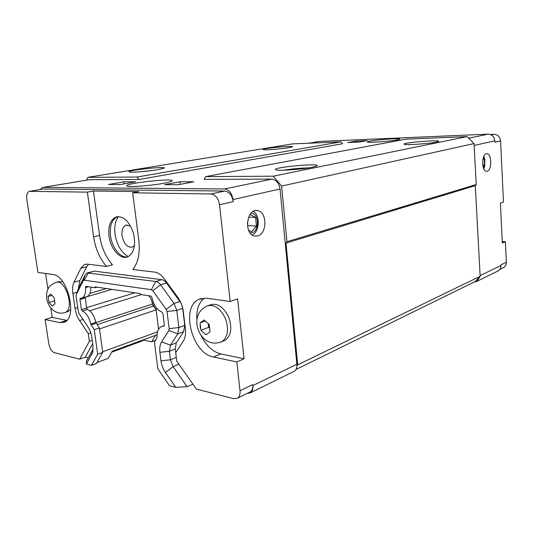 <?xml version="1.0" encoding="UTF-8"?>
<svg xmlns="http://www.w3.org/2000/svg" width="533" height="533" viewBox="0 0 533 533"><rect width="100%" height="100%" fill="white"/><g stroke="black" fill="none" stroke-linecap="round" stroke-linejoin="round"><path stroke-width="0.8" d="M128.333 256.613C121.331 252.609 116.907 245.167 115.048 234.28C114.162 226.865 115.268 220.962 118.366 216.578M127.647 256.913C120.471 258.292 111.903 247.565 110.498 235.766C109.525 225.699 111.877 219.323 117.56 216.638L116.054 216.964C123.336 215.798 129.106 221.068 133.357 232.774C136.088 245.027 134.203 253.062 127.7 256.893C120.371 260.097 110.498 248.904 109.012 236.112C108.026 226.032 110.378 219.649 116.054 216.964M130.592 226.079L125.955 225.153C122.83 226.638 121.524 230.149 122.044 235.666C123.863 243.887 127.307 247.712 132.377 247.132L134.536 245.453M88.265 357.85L85.313 357.103L79.657 359.155L89.357 341.307L88.265 333.651L79.57 320.56C77.232 316.962 75.719 312.911 75.026 308.407L72.861 293.49C72.241 288.966 72.628 285.202 74.027 282.19L80.803 268.292L84.614 264.468L87.305 264.155L106.507 266.413C99.704 258.558 95.394 248.684 93.575 236.792L87.379 192.12L93.475 191.021L138.833 191.62L132.67 192.793L138.793 240.316C140.172 253.028 138.18 262.762 132.817 269.518L154.63 272.09C158.048 272.563 161.233 274.775 164.184 278.706L177.822 297.387C180.78 301.538 182.599 306.242 183.299 311.505L185.384 328.748C185.95 333.944 185.211 338.149 183.172 341.353L175.703 352.613L176.769 361.187L196.391 389.09L233.794 398.677L237.465 398.191C239.457 396.792 240.303 394.313 240.003 390.762L236.832 361.954L213.513 357.003C191.96 353.645 180.181 306.948 199.049 299.306L206.737 298.207L230.183 301.538L219.536 204.752C218.357 198.269 215.492 194.672 210.935 193.959L132.67 192.793M106.507 266.413L112.45 264.821C105.661 257.026 101.37 247.225 99.571 235.406L93.475 191.021M78.391 288.586L79.87 280.578L86.692 266.747L88.431 264.288M88.265 333.651L90.757 332.805M89.357 341.307L92.229 340.314M85.313 357.103L92.709 343.658M85.26 297.074L86.566 308.054L87.419 309.426L82.275 311.019C86.386 312.998 89.198 317.348 90.703 324.071L94.221 329.68L97.692 354.225L91.423 365.345L86.446 364.052L86.559 360.928L93.115 349.095M76.219 294.782L78.378 288.62L85.247 274.775L87.112 272.909L155.816 281.491C157.521 281.75 159.107 282.863 160.566 284.822L174.064 303.437L176.776 310.439L178.868 327.548L177.795 333.825L170.433 345.151L169.414 351.247L170.473 359.762L173.112 366.631L187.163 386.718L192.919 384.16L178.728 363.972M181.047 303.117L166.536 282.983C165.077 281.038 163.498 279.938 161.792 279.685L94.414 271.157L87.678 272.756M176.39 358.129L175.237 348.962L176.276 342.899L183.665 331.626L184.751 325.383L182.619 307.827M87.379 192.12L29.355 191.347C27.176 192.326 26.33 195.011 26.823 199.409L37.936 272.41L52.64 274.462C67.678 275.181 78.018 317.915 64.266 322.218L59.816 322.612L45.105 319.527L48.816 343.872C49.782 348.589 51.661 351.527 54.439 352.686L79.657 359.155M96.966 362.573L108.032 358.442L112.223 351.227L156.615 334.937L157.075 334.204M91.423 365.345L96.46 363.466L102.769 352.373L99.345 327.962L95.827 322.392C94.334 315.703 91.529 311.385 87.419 309.426M490.347 134.476L493.931 134.323C497.775 134.576 499.987 136.768 500.574 140.912L503.485 202.047L500.407 203.14L502.333 243.021L505.371 241.696L506.343 262.229C506.383 264.588 505.497 266.353 503.685 267.513L502.952 267.872M502.259 241.529L505.371 241.696M142.811 340.001L142.904 340.72L111.65 352.213M142.884 339.974L151.585 341.8L155.636 335.297M157.488 331.852L102.682 351.773M148.767 295.755C150.699 298 151.958 300.752 152.558 304.01L153.377 306.022L156.122 309.886L158.581 329.221M296.981 365.711L297.707 364.845L285.988 243.075L286.961 241.702L281.617 186.044L273.289 176.183L205.691 176.603L204.132 179.335L271.75 179.141C276.247 179.728 279.012 183.012 280.045 188.995L296.981 365.711C296.841 368.303 295.942 370.149 294.283 371.248L293.47 371.648M497.529 271.204L498.262 270.844C500.081 269.671 500.967 267.899 500.927 265.521L500.893 264.861L506.343 262.229M86.246 296.788L87.052 296.548C89.691 295.222 90.936 292.064 90.797 287.067M86.446 364.052L92.709 352.033L92.909 345.064L91.796 337.269C91.203 333.345 89.87 329.807 87.812 326.649L78.977 313.397L78.284 311.538L76.092 296.361L76.272 294.649L83.168 280.784L84.154 280.185L151.359 289.692L152.778 290.705L166.209 309.4L167.022 311.505L169.154 328.621L168.841 330.513L161.586 341.92L170.433 345.151L176.276 342.899M82.275 311.019L81.429 309.64L86.566 308.054M88.525 286.727L85.52 287.587C85.926 293.11 84.714 296.601 81.889 298.074L80.323 298.407L79.97 299.519L81.429 309.64M85.52 287.587L85.626 286.794L86.779 286.468M161.586 341.92C159.96 344.591 159.4 348.056 159.9 352.313L160.986 360.828C161.572 365.085 163.058 368.983 165.457 372.527L175.723 387.344L169.487 385.719L157.841 368.836L154.443 342.293L157.075 337.509C156.749 332.092 158.121 328.495 161.193 326.722L163.937 326.116L164.351 324.937L162.931 313.637L161.919 312.091C156.882 309.886 153.577 305.083 151.992 297.674L151.172 296.115L140.292 294.483L140.172 293.563L95.094 286.861L95.214 287.733L85.86 286.328L85.626 286.794M175.723 387.344L187.163 386.718M95.214 287.733L97.166 287.167M94.221 329.68L99.345 327.962M97.692 354.225L102.769 352.373M50.622 293.969L54.093 297.521L54.999 303.603L52.441 306.069L48.996 302.504L48.849 301.585L48.09 296.481L50.622 293.969M48.09 296.481L51.987 295.375M48.996 302.504L54.586 300.885M204.172 319.967L209.183 324.477L210.042 331.919L205.898 334.777L200.948 330.26L200.208 324.031L200.082 322.891L204.172 319.967M200.082 322.891L205.272 320.966M200.948 330.26L208.669 327.315L208.25 323.644M209.602 328.148L208.669 327.315M208.536 305.482L210.089 304.929C217.178 302.704 223.34 306.688 228.584 316.895C232.395 327.875 231.242 335.683 225.126 340.321L223.427 341.013M56.465 282.29L58.823 281.651L62.847 281.91M70.782 309.333L67.511 311.692M45.105 319.527L52.174 317.362L50.755 307.941M66.858 320.36L52.174 317.362M47.937 289.206L45.565 273.476M230.183 301.538L237.598 298.886L244.081 358.749L220.782 353.932C212.6 351.8 205.998 345.564 200.961 335.23M196.91 320.2C196.211 310.039 198.682 302.657 204.326 298.06M244.081 358.749L236.832 361.954M249.417 392.321L250.237 391.922C252.236 390.522 253.095 388.077 252.809 384.586L252.915 385.552C253.202 389.037 252.342 391.475 250.35 392.874L247.092 393.467M40.375 189.495L42.427 187.476L43.086 187.389L224.48 188.975C229.03 189.641 231.875 193.166 233.021 199.542L233.247 201.641C232.102 195.271 229.257 191.74 224.706 191.061L43.326 189.028L29.841 191.267M257.606 235.946L254.774 236.079C243.574 234.693 246.419 208.176 257.479 210.628C267.253 211.561 267.339 233.834 257.606 235.946M42.92 187.396L89.551 179.668L138.946 179.521L342.606 143.717L340.927 141.865L292.597 143.883L87.852 177.336L86.599 180.134M500.574 140.912L494.904 142.198L494.837 140.812C494.238 136.621 492.006 134.403 488.141 134.149L319.494 141.432L308.654 143.217M347.716 142.538L355.897 141.098L367.264 140.625L359.135 142.071L347.716 142.538M108.505 184.485L123.889 181.786L135.768 181.786L120.345 184.525L108.505 184.485M407.778 139.073L420.444 138.547M164.557 184.698L180.054 181.793L193.832 181.793L178.328 184.751L164.557 184.698M397.212 139.939C389.303 141.498 366.617 142.984 367.437 141.918C366.651 140.619 400.376 137.701 399.883 139.12L397.212 139.939M164.124 183.219C150.592 185.83 126.121 187.476 126.874 185.751C125.855 183.219 172.752 178.075 172.139 180.76C172.092 181.393 169.421 182.213 164.124 183.219M205.691 176.603L405.853 139.16L467.115 136.601L474.037 143.59L476.222 184.565L475.303 185.631L480.16 276.287L476.808 281.404L473.924 282.144M487.189 171.24L486.476 171.306C481.192 171.3 481.659 152.851 486.922 153.704C491.826 153.651 492.059 170.307 487.189 171.24M355.897 141.098L355.984 142.198M123.889 181.786L124.156 183.852M180.054 181.793L180.361 184.365M250.037 214.499L255.574 217.431L256.46 226.045L247.758 225.606L247.472 225.945M255.574 217.431L248.625 217.144M247.412 222.288L247.758 225.606M256.46 226.045L251.683 231.768L248.545 230.183M483.198 157.988L484.257 158.954L484.564 164.95L482.731 164.983M484.257 158.954L482.958 158.981M484.564 164.95L483.171 167.169M253.348 211.401C260.45 215.399 259.678 231.715 252.222 235.013M251.076 213.2C259.105 212.92 259.744 231.149 251.796 232.834L250.137 233.008M483.824 156.309L484.77 159.274M484.697 166.043L483.784 168.814M483.631 156.749L484.87 159.707L484.717 165.956L483.598 168.388M156.122 309.886L99.478 328.941M156.002 309.706L152.598 304.236M138.946 179.521L137.054 177.029L87.852 177.336M479.473 277L475.056 281.591L295.955 369.516M308.947 167.875C300.525 168.035 292.164 168.814 283.862 170.214M312.371 167.255C302.011 169.474 277.446 171.126 275.701 169.754C270.604 167.469 321.466 162.718 316.888 165.91L312.371 167.255M426.54 143.47L416.286 144.31M436.287 142.124C428.825 143.743 405.233 145.302 404.214 144.263C400.689 142.784 441.757 139.399 438.592 141.445L436.287 142.124M152.944 170.413L140.825 171.719M157.955 169.667C148.054 171.379 130.305 172.759 129.193 171.912C125.568 170.433 167.502 165.943 164.197 168.148L157.955 169.667M288.846 147.681C281.191 149.027 263.888 150.306 263.189 149.6C260.517 148.534 294.802 145.276 292.377 146.828L288.846 147.681M476.222 184.565L286.961 241.702M281.617 186.044L474.037 143.59M273.289 176.183L467.115 136.601M137.054 177.029L340.927 141.865M151.585 341.8L155.716 340.261M155.929 309.16L157.142 308.754M297.707 364.845L480.16 276.287M285.988 243.075L475.303 185.631M93.575 236.792L99.571 235.406M80.803 268.292L86.692 266.747M74.027 282.19L79.87 280.578M72.861 293.49L77.078 292.271M75.026 308.407L77.718 307.588M79.57 320.56L83.021 319.46M84.154 280.185L88.518 272.749L94.414 271.157M151.359 289.692L155.816 281.491L161.792 279.685M152.778 290.705L160.566 284.822L166.536 282.983M166.209 309.4L174.064 303.437L180.001 301.438M167.022 311.505L176.776 310.439L182.699 308.394M169.154 328.621L178.868 327.548L184.751 325.383M168.841 330.513L177.795 333.825L183.665 331.626M159.9 352.313L169.414 351.247L175.237 348.962M160.986 360.828L170.473 359.762L176.283 357.416M165.457 372.527L173.112 366.631L178.901 364.232M163.684 326.176L164.057 326.043M79.97 299.519L85.133 297.987M90.703 324.071L95.827 322.392M91.043 324.93L96.167 323.245M91.783 354.452L93.002 350.421M76.272 294.649L78.378 288.62M85.247 274.775L83.168 280.784M54.852 302.671L54.226 298.46M52.82 305.695L54.599 303.983M49.516 303.057L51.901 305.522M48.223 297.407L48.849 301.585M50.222 294.356L48.47 296.095M53.547 296.974L51.148 294.516M209.902 330.78L209.309 325.63M206.524 334.344L209.396 332.365M201.694 330.953L205.125 334.084M200.208 324.031L200.161 326.522L200.808 329.134M203.533 320.426L200.701 322.452M208.403 323.784L204.932 320.659M220.136 342.353L221.855 341.653C227.964 337.009 229.11 329.167 225.286 318.141C220.029 307.887 213.86 303.877 206.777 306.102C199.269 310.053 195.997 316.269 196.963 324.764C197.57 328.934 199.155 332.772 201.727 336.256C203.966 338.755 205.658 340.254 206.804 340.754C211.321 343.532 216.338 343.832 221.855 341.653L225.126 340.321M64.306 312.671L65.173 312.411C75.22 309.093 65.193 277.886 55.592 282.523C51.255 284.549 48.69 286.821 47.877 289.339C46.737 291.531 46.364 294.629 46.744 298.627C48.896 310.872 58.85 315.036 65.173 312.411L68.377 311.432M59.816 322.612L66.812 320.406M213.513 357.003L220.782 353.932M252.809 384.586L240.003 390.762M296.941 364.246L252.915 385.552M280.045 188.995L233.021 199.542M233.247 201.641L219.536 204.752M210.935 193.959L224.706 191.061M30.021 191.26L43.326 189.028M89.551 179.668L43.086 187.389M271.75 179.141L224.48 188.975M468.694 138.194L488.141 134.149M308.794 143.21L319.494 141.432M493.931 134.323L491.259 134.882M480.12 275.588L500.927 265.521M474.137 145.456L494.837 140.812M111.863 289.352L85.18 297.247M134.942 292.784L86.519 307.694M141.305 294.636L89.691 310.766M152.558 304.01L95.873 322.598M153.377 306.022L97.099 324.63M153.151 305.256L154.43 304.836M152.425 303.304L153.531 302.944M125.955 225.153L126.854 224.953M84.614 264.468L85.76 264.168M162.312 326.323L164.311 325.603M81.889 298.074L87.052 296.548M199.049 299.306L201.847 298.353M237.465 398.191L250.237 391.922M503.685 267.513L499.834 269.405M476.808 281.404L498.262 270.844M257.479 210.628L255.98 210.582M486.922 153.704L486.536 153.717M484.717 165.956L484.484 166.922M294.283 371.248L250.35 392.874M106.353 288.533L89.91 293.35"/></g></svg>
